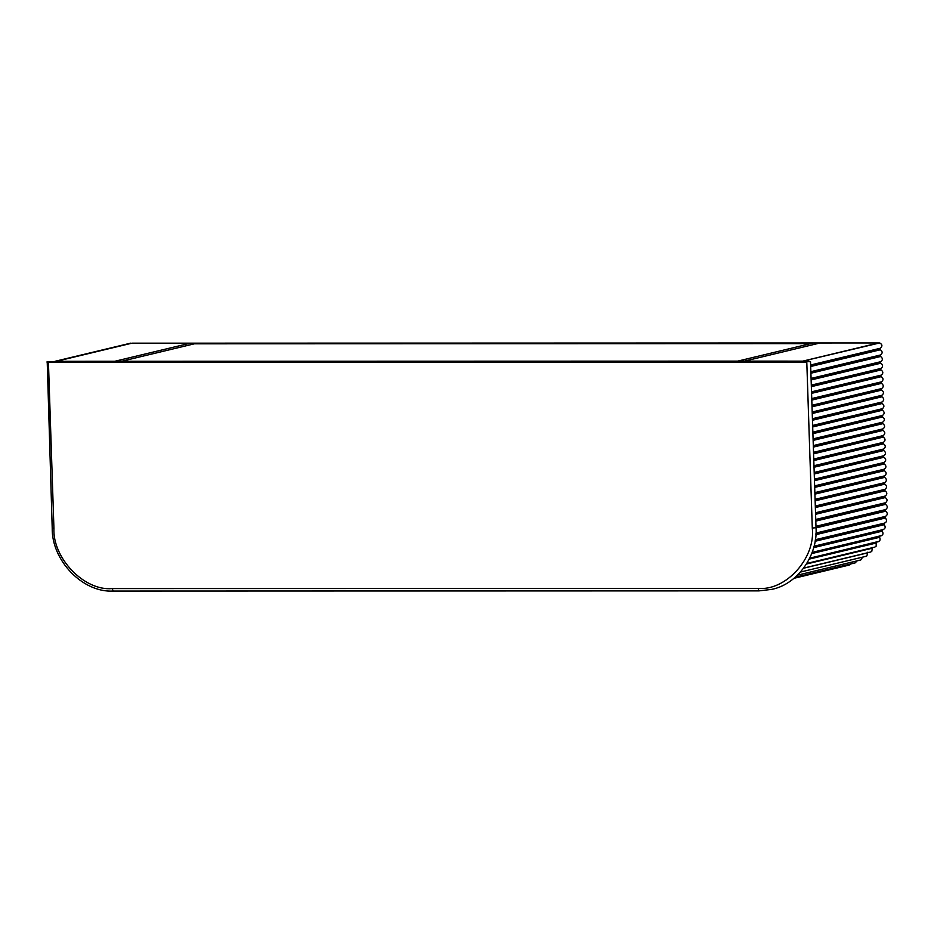 <?xml version="1.0" encoding="UTF-8"?>
<svg xmlns="http://www.w3.org/2000/svg" width="934" height="934" viewBox="0 0 934 934"><rect width="100%" height="100%" fill="white"/><g stroke="black" fill="none" stroke-linecap="round" stroke-linejoin="round"><path stroke-width="1.4" d="M737.732 361.119L55.071 361.295L130.69 343.152L56.344 361.318L131.951 343.175L190.326 343.163L114.719 361.306L190.326 343.163L197.086 343.163L121.478 361.295L197.086 343.163L813.339 342.976L810.654 343.63L194.4 343.805L810.654 343.63L737.732 361.119L802.866 361.143L879.735 342.941L802.866 361.108L878.474 342.965L820.099 342.976L744.491 361.119L820.099 342.976L813.339 342.976L737.732 361.119M880.237 535.871L812.008 552.753M810.654 365.521L880.33 348.254C882.607 346.257 882.408 344.483 879.735 342.941M879.933 348.896L810.654 365.766M810.875 372.234L880.552 354.978C882.723 353.239 882.665 351.511 880.388 349.771L879.945 349.141M880.167 355.62L810.875 372.479M811.097 378.959L880.785 361.692C882.945 359.964 882.887 358.224 880.61 356.496L880.167 355.854M880.388 362.334L811.097 379.192M811.319 385.672L881.007 368.416C883.167 366.677 883.109 364.949 880.832 363.209L880.388 362.567M880.61 369.047L811.331 385.917M811.541 392.397L881.229 375.129C883.389 373.39 883.331 371.662 881.054 369.934L880.61 369.292M880.832 375.772L811.553 392.63M811.763 399.11L881.451 381.843C883.611 380.115 883.552 378.375 881.276 376.647L880.832 376.005M881.054 382.485L811.774 399.343M811.985 405.823L881.673 388.567C883.833 386.828 883.774 385.1 881.498 383.36L881.066 382.73M881.276 389.198L811.996 406.068M812.206 412.548L881.894 395.28C884.054 393.553 883.996 391.813 881.719 390.085L881.287 389.443M881.498 395.923L812.218 412.781M812.428 419.261L882.116 401.994C884.276 400.266 884.218 398.526 881.941 396.798L881.509 396.156M881.719 402.636L812.44 419.506M812.65 425.974L882.338 408.718C884.498 406.979 884.44 405.251 882.163 403.511L881.731 402.881M881.941 409.361L812.662 426.219M812.872 432.699L882.56 415.432C884.72 413.704 884.673 411.964 882.385 410.236L881.953 409.594M882.163 416.074L812.884 432.932M813.105 439.412L882.782 422.145C884.953 420.417 884.895 418.677 882.618 416.949L882.175 416.307M882.385 422.787L813.105 439.657M813.327 446.125L883.004 428.869C885.175 427.13 885.117 425.402 882.84 423.662L882.396 423.032M882.607 429.512L813.327 446.37M813.549 452.85L883.225 435.583C885.397 433.855 885.339 432.115 883.062 430.387L882.618 429.745M882.84 436.225L813.549 453.083M813.771 459.563L883.459 442.307C885.619 440.568 885.56 438.84 883.284 437.1L882.84 436.458M883.062 442.938L813.771 459.808M813.993 466.288L883.681 449.021C885.841 447.281 885.782 445.553 883.506 443.825L883.062 443.183M883.284 449.663L814.004 466.521M814.214 473.001L883.903 455.734C886.062 454.006 886.004 452.266 883.727 450.538L883.284 449.896M883.506 456.376L814.226 473.234M814.436 479.714L884.124 462.458C886.284 460.719 886.226 458.991 883.949 457.251L883.506 456.621M883.727 463.089L814.448 479.959M814.658 486.439L884.346 469.172C886.506 467.432 886.448 465.704 884.171 463.976L883.739 463.334M883.949 469.814L814.67 486.672M814.88 493.152L884.568 475.885C886.728 474.157 886.67 472.417 884.393 470.689L883.961 470.047M884.171 476.527L814.892 493.386M815.102 499.865L884.79 482.609C886.95 480.87 886.891 479.142 884.615 477.402L884.183 476.772M884.393 483.24L815.113 500.11M815.324 506.59L885.012 489.323C887.172 487.595 887.113 485.855 884.837 484.127L884.405 483.485M884.615 489.965L815.335 506.823M815.557 513.303L885.234 496.036C887.393 494.308 887.347 492.568 885.058 490.84L884.626 490.198M884.837 496.678L815.557 513.548M815.779 520.016L885.455 502.761C887.627 501.021 887.569 499.293 885.292 497.553L884.848 496.923M885.058 503.403L815.791 520.343M816.001 526.811L885.677 509.567C887.849 507.827 887.79 506.1 885.514 504.36L885.07 503.718M885.28 510.197L816.012 527.173M815.966 533.524L885.479 516.385C887.79 514.844 887.86 513.116 885.689 511.19L885.292 510.559M885.035 516.957L815.954 533.898M815.289 540.109L884.51 523.122C886.996 521.908 887.265 520.203 885.315 518.008L884.988 517.331M884.51 523.122L815.347 539.724M884.008 523.624L815.23 540.471M813.993 546.448L882.782 529.648C885.397 528.772 885.864 527.126 884.171 524.71L883.926 523.997M882.221 530.08L813.899 546.799M880.307 535.871C883.015 535.345 883.669 533.781 882.256 531.166L882.093 530.43M877.131 541.697C879.886 541.533 880.715 540.074 879.606 537.307L879.536 536.56M876.477 541.953L809.673 558.252M806.859 563.424L874.749 547.137L876.139 546.203L876.279 542.269M872.379 547.487L872.286 548.223L806.497 564.008M803.707 568.094L870.605 552.041L871.796 551.352L872.286 548.223M800.496 572.04L865.923 556.337L866.869 555.87L867.896 552.122M797.519 575.146L860.763 559.98L862.677 557.119M795.196 577.282L855.194 562.887L857.073 560.855M793.982 578.309L849.31 565.035L850.816 563.938M879.7 536.221L812.136 552.426M810.63 364.984L880.33 348.254M810.852 371.697L880.552 354.978M880.388 349.771L810.677 366.502M811.074 378.422L880.785 361.692M880.61 356.496L810.899 373.215M811.296 385.135L881.007 368.416M880.832 363.209L811.132 379.94M811.518 391.848L881.229 375.129M881.054 369.934L811.354 386.653M811.751 398.573L881.451 381.843M881.276 376.647L811.576 393.366M811.973 405.286L881.673 388.567M881.498 383.36L811.798 400.091M812.195 411.999L881.894 395.28M881.719 390.085L812.02 406.804M812.417 418.724L882.116 401.994M881.941 396.798L812.241 413.517M812.638 425.437L882.338 408.718M882.163 403.511L812.463 420.242M812.86 432.15L882.56 415.432M882.385 410.236L812.685 426.955M813.082 438.875L882.782 422.145M882.618 416.949L812.907 433.668M813.304 445.588L883.004 428.869M882.84 423.662L813.129 440.393M813.526 452.313L883.225 435.583M883.062 430.387L813.351 447.106M813.747 459.026L883.459 442.307M883.284 437.1L813.584 453.831M813.969 465.739L883.681 449.021M883.506 443.825L813.806 460.544M814.191 472.464L883.903 455.734M883.727 450.538L814.028 467.257M814.425 479.177L884.124 462.458M883.949 457.251L814.25 473.982M814.646 485.89L884.346 469.172M884.171 463.976L814.471 480.695M814.868 492.615L884.568 475.885M884.393 470.689L814.693 487.408M815.09 499.328L884.79 482.609M884.615 477.402L814.915 494.133M815.312 506.041L885.012 489.323M884.837 484.127L815.137 500.846M815.534 512.766L885.234 496.036M885.058 490.84L815.359 507.559M815.756 519.479L885.455 502.761M885.292 497.553L815.58 514.284M815.977 526.286L885.677 509.567M885.514 504.36L815.814 521.09M815.989 533.057L885.479 516.385M885.689 511.19L816.036 527.897M885.315 518.008L815.896 534.668M884.171 524.71L815.102 541.276M882.256 531.166L813.677 547.628M879.606 537.307L811.693 553.593M876.267 543.016L809.253 559.092M867.721 552.846L803.614 568.222M812.288 528.049L816.024 527.71L810.525 361.703L808.622 361.143L47.214 361.575L52.211 528.107C51.592 560.493 82.764 592.845 113.189 591.059L112.185 588.572L758.034 588.385C785.961 591.07 815.791 557.89 812.288 528.049L806.789 362.042L48.428 362.252L53.927 528.259C52.409 558.112 84.445 591.28 112.185 588.572M810.525 361.703L806.941 361.54M758.034 588.385L759.05 590.872L771.811 589.366C798.033 584.1 817.962 554.936 816.024 527.71M53.927 528.259L52.397 528.025M48.58 361.762L46.898 362.018M883.295 529.59L814.051 546.203M881.136 535.824L812.148 552.379M878.275 541.708L809.72 558.147M54.978 361.318L130.597 343.175M759.05 590.872L113.189 591.059"/></g></svg>
